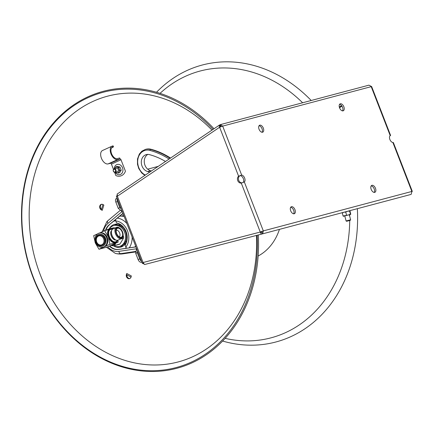 <?xml version="1.0" encoding="UTF-8"?>
<svg xmlns="http://www.w3.org/2000/svg" width="434" height="434" viewBox="0 0 434 434"><rect width="100%" height="100%" fill="white"/><g stroke="black" fill="none" stroke-linecap="round" stroke-linejoin="round"><path stroke-width="0.65" d="M279.436 229.374A56.642 46.085 75.1 0 1 258.143 256.017M125.681 241.304A8.772 7.139 -104.9 0 0 126.489 241.586M122.426 226.304A8.772 7.139 -104.9 0 0 121.867 226.949M257.145 235.266A142.39 115.851 75.1 0 1 100.943 357.475A142.39 115.851 -104.9 0 1 28.346 170.312A142.39 115.851 -104.9 0 1 178.266 102.37A142.39 115.851 75.1 0 1 213.023 129.403M256.44 235.45A137.486 111.858 75.1 0 1 105.56 352.207A137.486 111.858 -104.9 0 1 35.463 171.495A137.486 111.858 -104.9 0 1 180.218 105.891A137.486 111.858 75.1 0 1 211.982 130.108M131.035 277.104L126.652 274.717A2.338 1.085 -61.8 0 1 126.761 273.496L126.397 274.516A2.989 2.43 -104.9 0 0 127.916 278.444A2.989 2.43 -104.9 0 0 131.063 277.017L131.334 275.943A2.338 1.085 118.2 0 0 131.198 276.572M103.292 204.723A2.338 0.825 16.9 0 0 103.851 205.087L102.95 204.539A2.989 2.43 -104.9 0 0 99.804 205.966A2.989 2.43 -104.9 0 0 101.328 209.893L102.261 210.327A2.338 0.825 -163.1 0 1 101.415 209.644L102.934 204.533M213.995 128.752A143.285 116.583 75.1 0 0 178.933 101.453A143.285 116.583 -104.9 0 0 28.069 169.824A143.285 116.583 -104.9 0 0 101.122 358.169A143.285 116.583 75.1 0 0 258.295 234.968M129.82 278.541A2.989 2.43 75.1 0 1 126.934 274.906M101.469 209.362A2.989 2.43 75.1 0 1 100.33 206.579A2.989 2.43 75.1 0 1 101.708 204.268M160.043 93.353A138.028 112.303 -104.9 0 1 273.04 80.784A138.028 112.303 75.1 0 1 302.623 102.771M349.695 214.629A138.028 112.303 75.1 0 1 349.728 216.387M349.728 220.483A138.028 112.303 75.1 0 1 225.121 338.346M156.511 92.268A143.285 116.583 -104.9 0 1 277.993 75.142A143.285 116.583 75.1 0 1 311.205 100.493M357.356 208.673A143.285 116.583 75.1 0 1 222.599 341.043M281.758 228.756L281.189 228.908M220.369 124.623L368.949 85.156L371.65 86.588L390.605 135.462M411.931 191.649L412.3 191.389L411.861 191.448L392.873 142.488L393.323 142.564L392.873 142.488A3.803 2.192 -114.4 0 1 389.884 139.488A3.803 2.192 -114.4 0 1 390.199 135.603L389.775 136.043M390.199 135.603L390.584 135.5L390.199 135.603L371.211 86.648L222.669 126.104L219.615 127.243L117.354 196.222L117.24 194.063M262.478 233.877L410.423 194.578L411.258 194.237L411.861 191.448L263.319 230.904L262.722 233.693L261.865 232.195L262.011 231.501L263.319 230.904L244.331 181.949L241.271 183.088A3.803 3.092 75.1 0 1 237.751 180.636A3.803 3.092 75.1 0 1 238.602 176.204L241.662 175.065A3.803 2.192 -114.4 0 1 244.651 178.065A3.803 2.192 -114.4 0 1 244.331 181.949L244.261 181.982M259.06 129.267A3.803 2.192 65.6 0 0 262.765 132.164A3.803 2.192 65.6 0 0 263.329 128.133A3.803 2.192 65.6 0 0 259.624 125.242A3.803 2.192 65.6 0 0 259.06 129.267M339.572 107.882A3.803 2.192 65.6 0 0 343.278 110.778A3.803 2.192 65.6 0 0 343.847 106.748A3.803 2.192 65.6 0 0 340.142 103.851A3.803 2.192 65.6 0 0 339.572 107.882M371.2 189.419A3.803 2.192 65.6 0 0 374.905 192.316A3.803 2.192 65.6 0 0 375.47 188.285A3.803 2.192 65.6 0 0 371.764 185.389A3.803 2.192 65.6 0 0 371.2 189.419M290.688 210.805A3.803 2.192 65.6 0 0 294.393 213.702A3.803 2.192 65.6 0 0 294.957 209.671A3.803 2.192 65.6 0 0 291.252 206.779A3.803 2.192 65.6 0 0 290.688 210.805M410.412 194.578L262.521 233.866L261.485 233.855L261.897 234.029L144.576 264.539L261.892 234.029M263.319 230.904L260.264 232.044A2.338 1.362 75.4 0 0 261.485 233.855M221.362 126.695L220.797 126.327L220.412 124.612L222.669 126.104L241.662 175.065L239.59 175.938L238.602 176.204L219.615 127.243A2.338 1.307 56 0 1 219.36 125.252L219.609 125.014L219.36 125.252M240.355 175.656A3.803 2.192 -114.4 0 1 243.29 178.531A3.803 2.192 -114.4 0 1 243.148 182.437M242.004 182.85A3.803 3.092 75.1 0 1 238.678 180.229A3.803 3.092 75.1 0 1 239.59 175.938M116.93 195.403L116.746 196.19L117.354 196.222L143.068 262.521L144.576 264.539M261.707 234.018L262.657 233.769M261.55 232.244L261.914 232.152M261.881 232.223L261.556 232.239A0.586 0.342 -104.6 0 1 261.252 231.783L261.197 231.647M261.452 232.331L260.449 232.591L261.556 232.239M220.543 126.847A0.586 0.325 -124 0 1 220.537 126.484L219.555 127.129M220.928 126.321L220.418 126.544M219.387 125.166L220.662 126.435L219.609 125.014L220.152 124.77L220.575 125.35L220.152 124.77L220.429 124.699M116.811 196.363L116.377 196.434L142.314 263.302L143.269 263.313L142.824 263.433L143.546 263.888M241.271 183.088L260.264 232.044L143.068 262.521L142.824 263.433L142.607 262.863M293.65 213.805A3.803 2.192 65.6 0 0 293.65 210.262A3.803 2.192 65.6 0 0 290.688 207.262M374.168 192.419A3.803 2.192 65.6 0 0 374.168 188.877A3.803 2.192 65.6 0 0 371.2 185.877M342.54 110.882A3.803 2.192 65.6 0 0 342.54 107.339A3.803 2.192 65.6 0 0 339.572 104.339M262.022 132.267A3.803 2.192 65.6 0 0 262.027 128.724A3.803 2.192 65.6 0 0 259.06 125.724M221.177 126.603L220.977 126.327L221.177 126.603M121.965 210.837L121.482 211.054L118.243 208.32L115.862 202.173A3.51 2.024 -114.4 0 1 116.388 198.457L117.044 198.159M121.482 211.054L121.786 211.835L107.995 223.342A15.478 12.597 -104.9 0 0 103.558 231.181M117.223 198.609A3.51 2.024 65.6 0 0 117.43 201.463L119.811 207.609L118.243 208.32M119.811 207.609L121.151 208.738M115.433 219.826L108.994 224.942L122.925 213.316M108.994 224.942A13.552 11.029 -104.9 0 0 105.462 230.427M109.346 246.078A13.552 11.029 -104.9 0 0 118.515 249.49L118.976 249.366A13.552 11.029 75.1 0 1 109.748 245.894M135.951 246.903L118.515 249.49M107.757 246.8A15.478 12.597 -104.9 0 0 118.867 251.378L136.13 248.818L136.433 249.593L136.911 249.376M123.012 213.533L115.411 219.669L116.507 222.93A13.552 11.029 -104.9 0 1 126.115 231.615A13.552 11.029 -104.9 0 1 125.111 245.107L125.887 247.109A15.478 12.597 -104.9 0 0 127.547 230.964A15.478 12.597 -104.9 0 0 115.732 220.928M117.5 218.101A18.141 14.756 75.1 0 1 126.885 223.532M135.929 246.843L126.511 248.286L125.887 247.109M132.126 237.04A18.141 14.756 75.1 0 1 129.294 247.836M135.603 246.002L134.898 247.006A18.141 14.756 -104.9 0 0 135.598 245.98M119.86 216.137A17.827 10.27 -114.4 0 1 120.261 216.127A18.95 18.95 0 0 1 124.178 216.544M126.489 248.253L118.976 249.366M105.929 230.275A13.552 11.029 75.1 0 1 109.455 224.817M115.65 220.868A1.958 1.063 50.1 0 0 114.956 220.228M137.583 251.107L137.29 252.669L135.723 253.38L136.433 249.593M141.858 262.125L141.343 262.261A3.51 2.024 -114.4 0 1 138.11 259.521L135.723 253.38M137.29 252.669L139.672 258.816A3.51 2.024 65.6 0 0 141.511 261.235M136.097 251.378L120.468 253.695A18.141 14.756 75.1 0 1 115.319 253.38L115.319 253.38A18.95 18.95 0 0 0 122.996 253.819A18.95 10.969 -98.4 0 1 120.468 253.695A2.778 1.606 -98.4 0 1 118.867 251.378M106.883 221.611L106.883 221.611A18.141 14.756 75.1 0 1 107.724 220.841A18.95 10.302 -129.9 0 1 108.071 220.526A18.95 18.95 0 0 0 106.883 221.611L102.142 231.821M119.29 225.534A11.783 9.586 75.1 0 1 119.833 224.769M119.73 225.702A11.436 9.304 75.1 0 1 120.261 224.953M116.393 224.123A11.783 9.586 -104.9 0 0 114.695 225.344M124.997 244.206A11.783 9.586 75.1 0 1 124.146 243.816M120.251 246.257A11.783 9.586 -104.9 0 0 122.334 246.479M125.28 243.832A11.436 9.304 75.1 0 1 124.444 243.452M121.601 226.754A9.125 7.421 75.1 0 1 122.16 226.098M126.359 241.901A9.125 7.421 75.1 0 1 125.551 241.608M112.08 225.528A15.092 12.282 -104.9 0 0 111.571 226.613M116.909 246.707A15.092 12.282 -104.9 0 0 117.891 247.396M123.115 245.997A11.783 9.586 75.1 0 1 121.677 245.742M116.187 225.089A11.783 9.586 75.1 0 1 117.316 224.15M113.854 221.15A15.092 12.282 75.1 0 1 115.71 220.863M126.126 247.646A15.092 12.282 75.1 0 1 125.242 248.438M113.616 245.872A11.783 9.586 -104.9 0 0 121.835 246.724A11.783 9.586 -104.9 0 0 127.151 239.177M124.2 228.067A11.783 9.586 -104.9 0 0 113.339 224.817A11.783 9.586 -104.9 0 0 109.135 228.957M144.842 175.396L141.685 172.916L138.761 168.517L137.502 164.329L137.502 158.98L139.352 154.021L141.896 151.168L145.439 149.388A14.034 11.42 75.1 0 1 150.43 149.415A82.758 67.33 75.1 0 1 170.15 158.323M149.687 172.13A59.946 48.776 -104.9 0 0 147.679 171.544A8.772 7.139 75.1 0 1 141.327 163.043A8.772 7.139 75.1 0 1 146.296 154.607A8.772 7.139 75.1 0 1 149.415 154.623A77.491 63.049 75.1 0 1 165.49 161.47M151.401 170.969A59.946 48.776 -104.9 0 0 150.636 170.757A8.772 7.139 75.1 0 1 144.403 163.189A8.772 7.139 75.1 0 1 147.826 154.412M170.546 158.057A82.758 67.33 -104.9 0 0 151.005 149.263A14.034 11.42 -104.9 0 0 145.726 149.318M350.298 220.331L346.641 221.286L346.093 220.966L350.618 219.783L350.298 220.331M343.37 216.278L343.082 216.007L343.354 216.284L348.556 214.933L350.71 214.358L350.808 213.978L349.169 214.754M350.672 214.363L349.283 214.684M342.697 212.872L342.41 212.6L342.29 212.991L343.082 216.007L348.556 214.933L350.401 214.092L350.694 214.363L350.016 210.957L348.204 211.076M342.29 212.991L343.929 212.21L345.746 212.09L346.538 215.112M345.746 212.09L347.591 211.255L349.609 211.076L350.401 214.092M349.609 211.076L349.728 210.685L350.016 210.957M109.352 228.897A10.817 8.805 75.1 0 1 113.822 225.577A10.817 8.805 75.1 0 1 124.656 232.385A10.817 8.805 75.1 0 1 119.377 246.49A10.817 8.805 75.1 0 1 113.849 245.823M113.822 225.577L114.809 225.317A10.817 8.805 75.1 0 1 125.643 232.119A10.817 8.805 75.1 0 1 120.364 246.23L119.377 246.49M115.102 227.98L113.632 227.763L108.288 229.185L108.912 229.369M107.122 229.901L107.339 229.613A8.772 7.139 75.1 0 1 108.288 229.185M123.104 235.212L123.571 237.002L122.708 237.23M123.571 237.002A8.772 7.139 75.1 0 1 123.495 238.239L120.272 239.096M123.495 238.239L119.941 244.027L114.598 245.449A8.772 7.139 75.1 0 1 113.648 245.877L111.457 245.53M115.764 243.17L114.598 245.449M119.941 244.027A8.772 7.139 75.1 0 1 118.997 244.456L113.648 245.877M110.442 245.579A7.893 6.423 -104.9 0 0 112.053 245.411A7.893 6.423 -104.9 0 0 112.873 245.118A7.893 6.423 -104.9 0 0 114.885 243.566M115.694 243.203A7.893 6.423 75.1 0 1 113.529 244.944A7.893 6.423 75.1 0 1 112.71 245.237L112.053 245.411M112.379 245.313A7.893 6.423 75.1 0 1 110.865 245.389M99.473 235.136A5.262 4.28 75.1 0 0 99.31 235.185A5.262 4.28 -104.9 0 1 104.746 238.45A5.262 4.28 -104.9 0 1 102.012 245.351A5.262 4.28 -104.9 0 0 102.174 245.313A5.262 4.28 -104.9 0 0 102.722 245.118A5.262 4.28 75.1 0 0 104.865 238.781A5.262 4.28 75.1 0 0 99.473 235.136L99.147 235.223A5.262 4.28 -104.9 0 0 98.599 235.418A5.262 4.28 -104.9 0 0 96.457 241.754A5.262 4.28 -104.9 0 0 101.849 245.4A5.262 4.28 -104.9 0 0 102.397 245.205A5.262 4.28 -104.9 0 0 104.534 238.868A5.262 4.28 -104.9 0 0 99.147 235.223M101.854 244.749A4.676 3.808 -104.9 0 0 103.65 238.819A4.676 3.808 -104.9 0 0 98.48 236.053A4.676 3.808 -104.9 0 0 96.684 241.977A4.676 3.808 -104.9 0 0 101.854 244.749M105.863 240.073A2.924 2.382 -104.9 0 0 105.782 239.031M105.722 238.803A2.924 2.382 -104.9 0 0 105.272 237.854M97.607 233.877L93.695 235.651L95.279 242.921L98.968 249.241L107.182 247.06L118.146 242.091L117.896 240.165M113.144 228.87L112.873 228.501L109.813 229.114L104.654 230.682L108.343 237.002L109.927 244.271L98.968 249.241M104.654 230.682L99.543 232.998M109.927 244.271L118.146 242.091M110.269 229.038A7.313 4.21 65.6 0 0 109.813 229.114A7.313 4.21 65.6 0 0 108.343 237.002A7.313 4.21 65.6 0 0 115.086 242.704A7.313 4.21 65.6 0 0 116.182 242.085M112.585 229.179A7.166 4.128 -114.4 0 0 110.524 228.957A7.166 4.128 65.6 0 0 110.149 229.087A7.166 4.128 65.6 0 0 109.205 237.002A7.166 4.128 65.6 0 0 115.688 242.275A7.166 4.128 -114.4 0 0 116.062 242.139A7.166 4.128 -114.4 0 0 117.603 240.252M116.062 242.139L115.406 242.438A7.166 4.128 -114.4 0 1 115.032 242.568A7.166 4.128 -114.4 0 1 108.554 237.3A7.166 4.128 -114.4 0 1 109.493 229.385L110.149 229.087M112.287 229.445A6.727 3.873 -114.4 0 0 110.681 229.364A6.727 3.873 65.6 0 0 109.325 236.617A6.727 3.873 65.6 0 0 115.531 241.868A6.727 3.873 -114.4 0 0 117.202 240.295M111.657 230.546A5.262 3.033 65.6 0 0 111.43 236.373A5.262 3.033 65.6 0 0 115.959 240.045M119.844 228.241L119.453 227.964A6.13 3.532 65.6 0 0 116.773 227.253A6.13 3.532 65.6 0 0 116.453 227.367L112.97 228.946A6.13 3.532 65.6 0 0 111.44 231.599A6.13 3.532 65.6 0 0 115.026 239.514A6.13 3.532 65.6 0 0 117.706 240.224A6.13 3.532 65.6 0 0 118.026 240.111L121.509 238.532A6.13 3.532 65.6 0 0 123.044 235.884L123.093 235.407A5.544 3.195 65.6 0 0 119.844 228.241A5.544 3.195 65.6 0 0 117.419 227.6A5.544 3.195 65.6 0 0 116.301 233.579A5.544 3.195 65.6 0 0 121.417 237.908A5.544 3.195 65.6 0 0 123.093 235.407M116.453 227.367A6.13 3.532 65.6 0 0 115.65 234.138A6.13 3.532 65.6 0 0 121.189 238.646A6.13 3.532 65.6 0 0 121.509 238.532M117.668 228.235A4.861 2.799 -114.4 0 1 122.149 232.027A4.861 2.799 -114.4 0 1 121.167 237.273A4.861 2.799 -114.4 0 1 120.213 237.268A4.861 2.799 -114.4 0 1 116.865 233.91A4.861 2.799 -114.4 0 1 116.545 229.179A4.861 2.799 -114.4 0 1 117.668 228.235M116.203 230.356A3.51 2.024 -114.4 0 1 116.225 230.346A3.51 2.024 -114.4 0 1 116.41 230.28A3.51 2.024 -114.4 0 1 119.583 232.863A3.51 2.024 -114.4 0 1 119.122 236.742A3.51 2.024 -114.4 0 1 119.1 236.747M115.026 239.514L114.636 239.237A5.544 3.195 -114.4 0 1 111.392 232.076L111.44 231.599M98.518 233.34A7.313 5.946 75.1 0 1 99.278 233.069A7.313 5.946 75.1 0 1 106.764 238.136A7.313 5.946 75.1 0 1 103.791 246.93A7.313 5.946 75.1 0 1 103.032 247.201A7.313 5.946 75.1 0 1 95.545 242.139A7.313 5.946 75.1 0 1 98.518 233.34M105.386 243.441A5.848 4.758 -104.9 0 0 103.189 235.168M99.278 233.069L99.934 232.895A7.313 5.946 75.1 0 1 107.42 237.962A7.313 5.946 75.1 0 1 104.448 246.756A7.313 5.946 75.1 0 1 103.688 247.027L103.032 247.201M96.256 242.297A6.141 4.996 75.1 0 1 98.61 234.517A6.141 4.996 75.1 0 1 105.397 238.152A6.141 4.996 75.1 0 1 103.037 245.932A6.141 4.996 75.1 0 1 96.256 242.297M115.276 172.227A1.752 1.427 -104.9 0 0 115.987 170.117A1.752 1.427 -104.9 0 0 114.191 168.902A1.752 1.427 -104.9 0 0 114.006 168.967A1.752 1.427 -104.9 0 0 113.296 171.077A1.752 1.427 -104.9 0 0 115.091 172.293A1.752 1.427 -104.9 0 0 115.276 172.227M113.936 169.352A1.394 1.134 75.1 0 1 114.945 171.951A1.394 1.134 75.1 0 1 113.936 169.352M113.48 146.833L113.1 145.857L112.46 146.025L112.84 147.007L113.48 146.833A9.651 0.759 -21.2 0 1 111.576 147.929M113.1 145.857A9.651 0.759 -21.2 0 1 112.542 146.236M112.46 146.025A7.28 4.194 65.6 0 0 112.08 146.16A7.28 4.194 65.6 0 0 111.126 154.206A7.28 4.194 65.6 0 0 117.706 159.56L120.028 158.947A1.052 0.608 -114.4 0 1 120.999 159.766L125.437 171.208A9.651 7.85 75.1 0 1 121.531 175.661A9.651 7.85 75.1 0 1 115.856 175.553L114.603 172.32M112.08 146.16L102.5 150.506A7.28 4.194 65.6 0 0 101.545 158.546A7.28 4.194 65.6 0 0 108.131 163.906L110.448 163.287L120.028 158.947L119.648 157.965L117.332 158.584A6.228 3.586 65.6 0 1 111.695 153.999A6.228 3.586 65.6 0 1 112.514 147.121A6.228 3.586 65.6 0 1 112.84 147.007L112.211 147.289M113.48 169.423L111.419 164.106A1.052 0.608 65.6 0 0 110.448 163.287M114.229 168.891A5.262 4.28 75.1 0 1 116.681 164.66A5.262 4.28 75.1 0 1 122.496 167.774A5.262 4.28 75.1 0 1 120.478 174.446A5.262 4.28 75.1 0 1 115.129 172.287M115.352 172.222L116.762 172.835A2.924 2.382 -104.9 0 0 118.938 171.848L118.303 173.09L116.762 172.835A2.924 2.382 75.1 0 1 115.547 172.173M114.647 168.783A2.924 2.382 75.1 0 1 114.934 168.126L115.867 166.813L117.115 167.144A2.924 2.382 -104.9 0 0 114.934 168.126L114.56 168.804M117.115 167.144A2.924 2.382 75.1 0 1 119.117 169A2.924 2.382 75.1 0 1 118.938 171.848L119.871 170.535L118.65 167.394L117.115 167.144M115.542 169.352A1.752 1.427 -104.9 0 0 116.041 171.235M117.196 171.718A1.752 1.427 -104.9 0 0 117.571 171.62A1.752 1.427 -104.9 0 0 118.243 169.396A1.752 1.427 -104.9 0 0 116.307 168.359M118.65 167.394L120.001 167.036L118.753 166.705L117.218 166.455L115.867 166.813M115.84 172.417L115.515 172.504M120.001 167.036L121.222 170.171L119.648 172.732L118.303 173.09M121.222 170.171L119.871 170.535M131.334 275.943L126.761 273.496M103.851 205.087L102.261 210.327M260.291 232.033L261.252 231.783M341.932 106.146L339.529 107.768M341.525 105.592L339.323 107.079M115.862 202.173L117.43 201.463M123.533 214.879L121.949 216.203M139.672 258.816L138.11 259.521M141.343 262.261L141.826 262.044M108.071 220.526L120.457 210.186L107.724 220.841A2.778 1.508 -129.9 0 0 107.995 223.342M145.341 175.059A13.161 10.709 75.1 0 1 137.898 159.088A13.161 10.709 75.1 0 1 149.849 150.397A81.88 66.619 75.1 0 1 169.097 159.034M150.43 149.415L149.849 150.397M147.679 171.544L150.636 170.757M108.131 163.906L117.706 159.56M111.419 164.106L120.999 159.766M158.226 166.368L147.685 169.168M127.233 237.143L126.527 237.327M125.28 229.798L124.574 229.982M393.345 142.52L412.3 191.389M220.456 126.506L219.55 127.119M219.474 125.052L117.055 194.139M136.005 251.888L122.996 253.819M115.319 253.38L106.46 247.288M349.294 214.738L350.618 219.783M344.77 215.92L346.093 220.966M102.174 245.313L101.849 245.4M114.191 168.902L116.486 168.294M115.091 172.293L117.386 171.685"/></g></svg>

